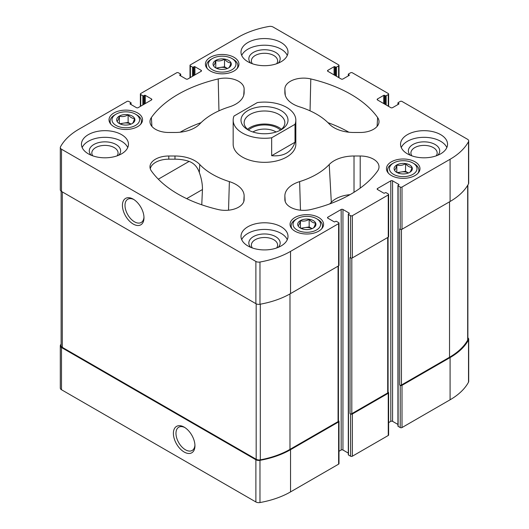<?xml version="1.0" encoding="UTF-8"?>
<svg xmlns="http://www.w3.org/2000/svg" width="529" height="529" viewBox="0 0 529 529"><rect width="100%" height="100%" fill="white"/><g stroke="black" fill="none" stroke-linecap="round" stroke-linejoin="round"><path stroke-width="0.79" d="M397.934 424.443L392.578 421.349L392.578 180.825L398.787 184.409A0.628 0.364 0 0 1 398.787 184.925L398.119 185.309A0.628 0.364 0 0 0 397.934 185.56L397.934 426.083A0.628 0.364 0 0 0 398.119 426.341L400.228 427.558A1.256 0.721 0 0 0 402 427.558L450.086 399.792A74.272 42.882 0 0 0 468.522 382.15A4.073 2.354 0 0 0 468.701 381.449L468.701 339.234A4.073 2.354 0 0 0 467.881 337.819M392.578 421.349A1.256 0.721 0 0 0 390.805 421.349L390.805 180.825L377.514 188.503A1.256 0.721 0 0 0 377.144 189.018A1.256 0.721 0 0 0 377.514 189.527L377.514 188.503M388.623 422.611L390.805 421.349M348.3 453.102L342.944 450.007L342.944 209.484L349.147 213.068A0.628 0.364 0 0 1 349.147 213.577L348.485 213.961A0.628 0.364 0 0 0 348.3 214.219L348.3 454.742A0.628 0.364 0 0 0 348.485 455L350.588 456.21A1.256 0.721 0 0 0 352.36 456.21L388.26 435.486A1.256 0.721 0 0 0 388.623 434.977L388.623 392.756A1.256 0.721 0 0 0 388.26 392.247L388.074 392.134M342.944 450.007A1.256 0.721 0 0 0 341.172 450.007L341.172 209.484L327.874 217.161A1.256 0.721 0 0 0 327.511 217.677A1.256 0.721 0 0 0 327.874 218.186L327.874 217.161M338.99 451.27L341.172 450.007M61.119 344.022A74.272 42.882 0 0 0 60.478 345.159A4.073 2.354 0 0 0 60.299 345.854L60.299 388.068A4.073 2.354 0 0 0 61.49 389.734L255.884 501.968A4.073 2.354 0 0 0 259.97 502.55A74.272 42.882 0 0 0 290.54 491.904L338.62 464.145A1.256 0.721 0 0 0 338.99 463.635L338.99 421.415A1.256 0.721 0 0 0 338.62 420.899L338.434 420.793M411.919 155.863A13.126 7.578 180 0 1 410.921 152.967A13.126 7.578 180 0 1 419.021 145.971A13.126 7.578 180 0 1 433.324 147.611A13.126 7.578 180 0 1 437.172 152.967A13.126 7.578 180 0 1 436.18 155.863M92.82 155.863A13.126 7.578 180 0 1 91.828 152.967A13.126 7.578 180 0 1 99.928 145.971A13.126 7.578 180 0 1 114.231 147.611A13.126 7.578 180 0 1 118.079 152.967A13.126 7.578 180 0 1 117.081 155.863M210.324 70.998A16.763 9.681 0 0 0 228.594 73.095A16.763 9.681 0 0 0 238.943 64.154A16.763 9.681 0 0 0 222.173 54.474A16.763 9.681 0 0 0 205.411 64.154A16.763 9.681 0 0 0 210.324 70.998M113.927 126.649A16.763 9.681 0 0 0 132.197 128.745A16.763 9.681 0 0 0 142.546 119.805A16.763 9.681 0 0 0 125.783 110.125A16.763 9.681 0 0 0 109.02 119.805A16.763 9.681 0 0 0 113.927 126.649M391.361 175.522A16.763 9.681 0 0 0 409.631 177.618A16.763 9.681 0 0 0 419.98 168.672A16.763 9.681 0 0 0 403.217 158.998A16.763 9.681 0 0 0 386.454 168.672A16.763 9.681 0 0 0 391.361 175.522M294.97 231.173A16.763 9.681 0 0 0 313.241 233.269A16.763 9.681 0 0 0 323.589 224.329A16.763 9.681 0 0 0 306.827 214.648A16.763 9.681 0 0 0 290.057 224.329A16.763 9.681 0 0 0 294.97 231.173M247.883 61.721A23.501 13.569 0 0 0 273.493 64.664A23.501 13.569 0 0 0 288.001 52.126A23.501 13.569 0 0 0 281.117 42.532A23.501 13.569 0 0 0 255.507 39.589A23.501 13.569 0 0 0 240.999 52.126A23.501 13.569 0 0 0 247.883 61.721M407.429 153.833A23.501 13.569 0 0 0 433.039 156.776A23.501 13.569 0 0 0 447.547 144.238A23.501 13.569 0 0 0 440.664 134.644A23.501 13.569 0 0 0 415.053 131.701A23.501 13.569 0 0 0 400.546 144.238A23.501 13.569 0 0 0 407.429 153.833M247.883 245.945A23.501 13.569 0 0 0 273.493 248.888A23.501 13.569 0 0 0 288.001 236.351A23.501 13.569 0 0 0 281.117 226.756A23.501 13.569 0 0 0 255.507 223.813A23.501 13.569 0 0 0 240.999 236.351A23.501 13.569 0 0 0 247.883 245.945M88.336 153.833A23.501 13.569 0 0 0 113.947 156.776A23.501 13.569 0 0 0 128.454 144.238A23.501 13.569 0 0 0 121.571 134.644A23.501 13.569 0 0 0 95.961 131.701A23.501 13.569 0 0 0 81.453 144.238A23.501 13.569 0 0 0 88.336 153.833M295.01 124.322L271.661 137.798A31.337 18.092 180 0 1 242.342 132.977A31.337 18.092 180 0 1 233.163 120.189L233.163 144.238A31.337 18.092 0 0 0 242.342 157.034A31.337 18.092 0 0 0 276.495 160.955A31.337 18.092 0 0 0 295.837 144.238L295.837 120.189A31.337 18.092 180 0 1 295.01 124.322L295.01 142.235L271.661 155.711C283.842 156.69 291.624 152.193 295.01 142.235M244.133 92.555L244.133 88.984A18.806 10.858 0 0 0 218.206 78.933A122.219 70.562 0 0 0 151.387 117.511A18.806 10.858 0 0 0 149.998 122.027A18.806 10.858 0 0 0 168.791 132.481L174.98 132.481A28.202 16.287 0 0 0 199.77 123.965A73.643 42.518 0 0 1 229.374 106.871A28.202 16.287 0 0 0 244.114 93.157A28.202 16.287 0 0 0 244.133 92.555L244.054 93.759M360.209 132.481A18.806 10.858 0 0 0 379.002 122.027A18.806 10.858 0 0 0 377.613 117.511A122.219 70.562 0 0 0 310.794 78.933A18.806 10.858 0 0 0 284.867 88.984L284.867 92.555A28.202 16.287 0 0 0 284.886 93.157A28.202 16.287 0 0 0 299.626 106.871A73.643 42.518 0 0 1 329.23 123.965A28.202 16.287 0 0 0 354.02 132.481L360.209 132.481M310.794 209.544A122.219 70.562 0 0 0 377.613 170.966A18.806 10.858 0 0 0 379.002 167.257A18.806 10.858 0 0 0 360.209 156.002L354.02 156.002A28.202 16.287 0 0 0 329.23 164.519A73.643 42.518 0 0 1 299.626 181.612A28.202 16.287 0 0 0 284.867 195.922L284.867 199.499A18.806 10.858 0 0 0 284.88 199.896A18.806 10.858 0 0 0 310.794 209.544M384.603 104.068L384.603 95.365L385.271 95.749A0.628 0.364 0 0 0 386.157 95.749L388.26 94.539A1.256 0.721 0 0 0 388.623 94.023A1.256 0.721 0 0 0 388.26 93.514L352.36 72.79A1.256 0.721 0 0 0 350.588 72.79L348.485 74A0.628 0.364 0 0 0 348.485 74.516L349.147 74.9A0.628 0.364 0 0 1 349.147 75.409L342.944 78.993A1.256 0.721 0 0 1 341.172 78.993L327.874 71.316L327.874 70.291A1.256 0.721 0 0 0 327.511 70.807A1.256 0.721 0 0 0 327.874 71.316M327.874 70.291L334.077 66.714A0.628 0.364 0 0 1 334.969 66.714L335.631 67.097A0.628 0.364 0 0 0 336.517 67.097L338.62 65.88A1.256 0.721 0 0 0 338.99 65.365A1.256 0.721 0 0 0 338.62 64.855L273.116 27.032A4.073 2.354 0 0 0 269.03 26.45A74.272 42.882 0 0 0 238.46 37.096L190.38 64.855A1.256 0.721 0 0 0 190.01 65.365A1.256 0.721 0 0 0 190.38 65.88L192.483 67.097A0.628 0.364 0 0 0 193.369 67.097L194.031 66.714A0.628 0.364 0 0 1 194.923 66.714L201.126 70.291A1.256 0.721 0 0 1 201.489 70.807A1.256 0.721 0 0 1 201.126 71.316L187.828 78.993A1.256 0.721 0 0 1 186.056 78.993L179.853 75.409L179.853 74.9A0.628 0.364 0 0 0 179.853 75.409M179.853 74.9L180.515 74.516A0.628 0.364 0 0 0 180.515 74L178.412 72.79A1.256 0.721 0 0 0 176.64 72.79L140.74 93.514A1.256 0.721 0 0 0 140.377 94.023A1.256 0.721 0 0 0 140.74 94.539L142.843 95.749A0.628 0.364 0 0 0 143.729 95.749L144.397 95.365A0.628 0.364 0 0 1 145.283 95.365L151.486 98.949A1.256 0.721 0 0 1 151.856 99.459A1.256 0.721 0 0 1 151.486 99.974L138.195 107.652A1.256 0.721 0 0 1 136.422 107.652L130.213 104.068L130.213 103.558A0.628 0.364 0 0 0 130.213 104.068M130.213 103.558L130.881 103.175A0.628 0.364 0 0 0 130.881 102.659L128.772 101.442A1.256 0.721 0 0 0 127 101.442L78.914 129.208A74.272 42.882 0 0 0 60.478 146.85A4.073 2.354 0 0 0 60.299 147.551A4.073 2.354 0 0 0 61.49 149.211L255.884 261.445A4.073 2.354 0 0 0 259.97 262.027A74.272 42.882 0 0 0 290.54 251.387L338.62 223.622A1.256 0.721 0 0 0 338.99 223.112A1.256 0.721 0 0 0 338.62 222.597L336.517 221.387A0.628 0.364 0 0 0 335.631 221.387L334.969 221.77A0.628 0.364 0 0 1 334.077 221.77L327.874 218.186M342.944 209.484A1.256 0.721 0 0 0 341.172 209.484M348.3 214.219A0.628 0.364 0 0 0 348.485 214.476L350.588 215.693A1.256 0.721 0 0 0 352.36 215.693L388.26 194.963A1.256 0.721 0 0 0 388.623 194.454A1.256 0.721 0 0 0 388.26 193.945L386.157 192.728A0.628 0.364 0 0 0 385.271 192.728L384.603 193.111A0.628 0.364 0 0 1 383.717 193.111L377.514 189.527M392.578 180.825A1.256 0.721 0 0 0 390.805 180.825M397.934 185.56A0.628 0.364 0 0 0 398.119 185.818L400.228 187.035A1.256 0.721 0 0 0 402 187.035L450.086 159.269A74.272 42.882 0 0 0 468.522 141.627A4.073 2.354 0 0 0 468.701 140.932A4.073 2.354 0 0 0 467.51 139.266L402 101.442A1.256 0.721 0 0 0 400.228 101.442L398.119 102.659A0.628 0.364 0 0 0 398.119 103.175L398.787 103.558A0.628 0.364 0 0 1 398.787 104.068L392.578 107.652A1.256 0.721 0 0 1 390.805 107.652L377.514 99.974L377.514 98.949A1.256 0.721 0 0 0 377.144 99.459A1.256 0.721 0 0 0 377.514 99.974M377.514 98.949L383.717 95.365A0.628 0.364 0 0 1 384.603 95.365M199.77 164.519A28.202 16.287 0 0 0 174.98 156.002L168.791 156.002A18.806 10.858 0 0 0 149.998 167.257A18.806 10.858 0 0 0 151.387 170.966A122.219 70.562 0 0 0 218.206 209.544A18.806 10.858 0 0 0 244.12 199.896A18.806 10.858 0 0 0 244.133 199.499L244.133 195.922A28.202 16.287 0 0 0 229.374 181.612A73.643 42.518 0 0 1 199.77 164.519L199.327 172.54C201.483 178.478 202.521 184.145 202.448 189.534L186.671 198.639M60.299 345.854A4.073 2.354 0 0 0 61.49 347.513L255.884 459.747A4.073 2.354 0 0 0 259.97 460.329A74.272 42.882 0 0 0 290.54 449.69L338.62 421.924A1.256 0.721 0 0 0 338.99 421.415M184.171 452.024A15.242 8.801 -120 0 0 194.95 445.802A15.242 8.801 -120 0 0 184.171 427.134A15.242 8.801 -120 0 0 173.393 433.357A15.242 8.801 -120 0 0 184.171 452.024M350.588 456.21L350.588 413.995A1.256 0.721 0 0 0 352.36 413.995L388.26 393.265A1.256 0.721 0 0 0 388.623 392.756M400.228 427.558L400.228 385.337A1.256 0.721 0 0 0 402 385.337L450.086 357.571A74.272 42.882 0 0 0 468.522 339.929A4.073 2.354 0 0 0 468.701 339.234M60.299 147.551L60.299 189.766A4.073 2.354 0 0 0 61.49 191.432L61.49 149.211M133.209 224.045A15.242 8.801 -120 0 0 143.987 217.822A15.242 8.801 -120 0 0 133.209 199.149A15.242 8.801 -120 0 0 122.43 205.378A15.242 8.801 -120 0 0 133.209 224.045M338.99 223.112L338.99 265.333A1.256 0.721 0 0 1 338.62 265.842L290.54 293.602A74.272 42.882 0 0 1 259.97 304.248A4.073 2.354 0 0 1 255.884 303.666L61.49 191.432M388.623 194.454L388.623 236.675A1.256 0.721 0 0 1 388.26 237.184L352.36 257.907A1.256 0.721 0 0 1 350.588 257.907L350.033 257.59L350.033 413.671A1.256 0.721 0 0 0 351.805 413.671L387.704 392.948A1.256 0.721 0 0 0 388.074 392.439L388.074 237.29M350.588 413.995L350.033 413.671M468.701 140.932L468.701 183.146A4.073 2.354 0 0 1 468.522 183.841A74.272 42.882 0 0 1 450.086 201.489L402 229.255A1.256 0.721 0 0 1 400.228 229.255L399.673 228.931L399.673 385.013A1.256 0.721 0 0 0 401.445 385.013L449.531 357.254A74.272 42.882 0 0 0 467.682 340.121A4.073 2.354 0 0 0 467.881 339.4L467.881 184.978M400.228 385.337L399.673 385.013M61.119 191.181L61.119 345.688A4.073 2.354 0 0 0 62.31 347.348L256.175 459.271A4.073 2.354 0 0 0 260.308 459.846A74.272 42.882 0 0 0 289.985 449.366L338.071 421.606A1.256 0.721 0 0 0 338.434 421.091L338.434 265.948M350.006 194.659A25.822 14.911 0 0 0 331.319 202.276L329.23 164.519M329.693 203.923A76.024 43.894 0 0 0 331.319 202.276M348.862 132.204A119.838 69.187 0 0 0 327.934 122.642M201.066 122.642A119.838 69.187 0 0 0 180.138 132.204M201.761 204.796L202.448 189.534M199.327 172.54C197.482 167.019 194.083 163.302 189.131 161.398A28.004 16.168 0 0 0 174.98 159.183L168.791 159.183A18.608 10.739 0 0 0 150.289 168.791M133.87 199.559A13.423 7.75 -120 0 0 127.78 199.228A13.423 7.75 -120 0 0 125.723 209.987A13.423 7.75 -120 0 0 134.492 221.816A13.423 7.75 -120 0 0 141.203 222.478A13.423 7.75 -120 0 0 143.967 217.042M184.839 427.544A13.423 7.75 -120 0 0 178.749 427.214A13.423 7.75 -120 0 0 176.693 437.966A13.423 7.75 -120 0 0 185.461 449.795A13.423 7.75 -120 0 0 192.172 450.463A13.423 7.75 -120 0 0 194.93 445.028M82.167 147.565A23.501 13.569 180 0 1 98.711 137.811A23.501 13.569 180 0 1 121.571 141.296A23.501 13.569 180 0 1 127.74 147.565M91.226 155.255A15.672 9.046 180 0 1 95.544 143.657A15.672 9.046 180 0 1 116.036 144.496A15.672 9.046 180 0 1 118.681 155.255M241.713 239.677A23.501 13.569 180 0 1 258.258 229.923A23.501 13.569 180 0 1 281.117 233.408A23.501 13.569 180 0 1 287.287 239.677M250.772 247.367A15.672 9.046 180 0 1 255.09 235.775A15.672 9.046 180 0 1 275.583 236.608A15.672 9.046 180 0 1 278.228 247.367M252.366 247.975A13.126 7.578 180 0 1 251.374 245.086A13.126 7.578 180 0 1 259.474 238.083A13.126 7.578 180 0 1 273.777 239.723A13.126 7.578 180 0 1 277.626 245.086A13.126 7.578 180 0 1 276.634 247.975M401.26 147.565A23.501 13.569 180 0 1 417.804 137.811A23.501 13.569 180 0 1 440.664 141.296A23.501 13.569 180 0 1 446.833 147.565M410.319 155.255A15.672 9.046 180 0 1 414.637 143.657A15.672 9.046 180 0 1 435.129 144.496A15.672 9.046 180 0 1 437.774 155.255M241.713 55.452A23.501 13.569 180 0 1 258.258 45.699A23.501 13.569 180 0 1 281.117 49.184A23.501 13.569 180 0 1 287.287 55.452M250.772 63.143A15.672 9.046 180 0 1 255.09 51.544A15.672 9.046 180 0 1 275.583 52.384A15.672 9.046 180 0 1 278.228 63.143M252.366 63.751A13.126 7.578 180 0 1 251.374 60.855A13.126 7.578 180 0 1 259.474 53.859A13.126 7.578 180 0 1 273.777 55.499A13.126 7.578 180 0 1 277.626 60.855A13.126 7.578 180 0 1 276.634 63.751M321.546 228.958A15.672 9.046 0 0 0 322.492 225.863A15.672 9.046 0 0 0 317.903 219.462L316.573 218.695A13.787 7.961 0 0 0 297.073 218.695A13.787 7.961 0 0 0 297.073 229.956A13.787 7.961 0 0 0 316.573 229.956A13.787 7.961 0 0 0 316.573 218.695M297.073 218.695L295.744 219.462A15.672 9.046 0 0 0 291.155 225.863A15.672 9.046 0 0 0 292.101 228.958M300.373 228.052A9.119 5.264 0 0 0 315.634 225.691A9.119 5.264 0 0 0 304.466 219.244A9.119 5.264 0 0 0 300.373 228.052M313.221 228.078C313.995 227.695 314.775 226.015 315.562 223.033C313.433 223.093 311.303 221.863 309.167 219.343C306.271 221.076 303.362 221.525 300.426 220.692C299.652 223.655 298.872 225.334 298.085 225.738M417.943 173.307A15.672 9.046 0 0 0 418.889 170.212A15.672 9.046 0 0 0 414.3 163.811L412.964 163.044A13.787 7.961 0 0 0 393.464 163.044A13.787 7.961 0 0 0 393.464 174.306A13.787 7.961 0 0 0 412.964 174.306A13.787 7.961 0 0 0 412.964 163.044M393.464 163.044L392.134 163.811A15.672 9.046 0 0 0 387.545 170.212A15.672 9.046 0 0 0 388.491 173.307M396.77 172.394A9.119 5.264 0 0 0 412.025 170.04A9.119 5.264 0 0 0 400.856 163.587A9.119 5.264 0 0 0 396.77 172.394M409.611 172.428C410.392 172.044 411.172 170.364 411.952 167.382C409.83 167.442 407.694 166.212 405.558 163.692C402.662 165.425 399.752 165.875 396.823 165.041C396.042 168.004 395.262 169.683 394.482 170.087M140.509 124.434A15.672 9.046 0 0 0 141.455 121.339A15.672 9.046 0 0 0 136.866 114.945L135.536 114.171A13.787 7.961 0 0 0 116.036 114.171A13.787 7.961 0 0 0 116.036 125.433A13.787 7.961 0 0 0 135.536 125.433A13.787 7.961 0 0 0 135.536 114.171M116.036 114.171L114.7 114.945A15.672 9.046 0 0 0 110.111 121.339A15.672 9.046 0 0 0 111.057 124.434M119.336 123.528A9.119 5.264 0 0 0 134.591 121.167A9.119 5.264 0 0 0 123.422 114.72A9.119 5.264 0 0 0 119.336 123.528M132.177 123.555C132.958 123.178 133.738 121.491 134.518 118.509C132.395 118.569 130.26 117.339 128.124 114.819C125.228 116.552 122.318 117.008 119.389 116.168C118.608 119.131 117.828 120.81 117.048 121.214M236.899 68.783A15.672 9.046 0 0 0 237.845 65.689A15.672 9.046 0 0 0 233.256 59.288L231.927 58.521A13.787 7.961 0 0 0 212.427 58.521A13.787 7.961 0 0 0 212.427 69.782A13.787 7.961 0 0 0 231.927 69.782A13.787 7.961 0 0 0 231.927 58.521M212.427 58.521L211.097 59.288A15.672 9.046 0 0 0 206.508 65.689A15.672 9.046 0 0 0 207.454 68.783M215.726 67.877A9.119 5.264 0 0 0 230.981 65.517A9.119 5.264 0 0 0 219.813 59.063A9.119 5.264 0 0 0 215.726 67.877M228.574 67.904C229.348 67.52 230.128 65.841 230.915 62.858C228.786 62.918 226.657 61.688 224.514 59.169C221.625 60.901 218.708 61.351 215.779 60.518C215.005 63.48 214.225 65.16 213.438 65.563M312.07 228.634L309.167 226.961L300.783 228.257M312.057 228.64A7.836 4.523 0 0 0 304.797 227.635A7.836 4.523 0 0 0 301.59 228.64M309.167 226.961L309.167 219.343M300.426 227.999L300.426 220.692M397.98 172.983A7.836 4.523 0 0 1 401.187 171.985A7.836 4.523 0 0 1 408.454 172.983L405.558 171.303L397.173 172.606M405.558 171.303L405.558 163.692M396.823 172.348L396.823 165.041M216.943 68.466A7.836 4.523 0 0 1 220.15 67.461A7.836 4.523 0 0 1 227.41 68.466L224.514 66.786L216.13 68.082M224.514 66.786L224.514 59.169M215.779 67.824L215.779 60.518M120.546 124.117A7.836 4.523 0 0 1 123.753 123.112A7.836 4.523 0 0 1 131.02 124.117L128.124 122.437L119.739 123.733M128.124 122.437L128.124 114.819M119.389 123.475L119.389 116.168M233.163 120.189A31.337 18.092 180 0 1 233.99 116.049L257.339 102.573A31.337 18.092 180 0 1 295.837 120.189M271.661 137.798L271.661 155.711M247.883 110.594A23.501 13.569 180 0 1 281.117 110.594A23.501 13.569 180 0 1 281.117 129.784A23.501 13.569 180 0 1 247.883 129.784A23.501 13.569 180 0 1 247.883 110.594M249.066 130.425A20.367 11.757 180 0 1 244.133 122.748A20.367 11.757 180 0 1 250.098 114.429A20.367 11.757 180 0 1 272.296 111.883A20.367 11.757 180 0 1 284.867 122.748A20.367 11.757 180 0 1 279.934 130.425M247.552 129.268A20.367 11.757 180 0 1 250.098 127.482A20.367 11.757 180 0 1 281.448 129.268M248.544 130.055A18.806 10.858 180 0 1 251.202 128.117A18.806 10.858 180 0 1 280.456 130.055M252.908 131.992A15.837 9.145 180 0 1 253.305 131.754A15.837 9.145 180 0 1 276.092 131.992M61.49 389.734L61.49 347.513M255.884 501.968L255.884 459.747M259.97 502.55L259.97 460.329M290.54 491.904L290.54 449.69M338.62 464.145L338.62 421.924M352.36 456.21L352.36 413.995M388.26 435.486L388.26 393.265M402 427.558L402 385.337M450.086 399.792L450.086 357.571M468.522 382.15L468.522 339.929M348.485 75.792L348.485 74.516M349.147 75.409L349.147 74.9M334.077 74.9L334.077 66.714M334.969 75.409L334.969 66.714M335.631 75.792L335.631 67.097M336.517 76.308L336.517 67.097M338.62 77.518L338.62 65.88M190.38 77.518L190.38 65.88M192.483 76.308L192.483 67.097M193.369 75.792L193.369 67.097M194.031 75.409L194.031 66.714M194.923 74.9L194.923 66.714M201.126 71.316L201.126 70.291M180.515 75.792L180.515 74.516M140.74 106.177L140.74 94.539M142.843 104.96L142.843 95.749M143.729 104.451L143.729 95.749M144.397 104.068L144.397 95.365M145.283 103.558L145.283 95.365M151.486 99.974L151.486 98.949M130.881 104.451L130.881 103.175M255.884 303.666L255.884 261.445M259.97 304.248L259.97 262.027M290.54 293.602L290.54 251.387M338.62 265.842L338.62 223.622M349.147 213.577L349.147 213.068M348.485 455L348.485 214.476M350.588 257.907L350.588 215.693M352.36 257.907L352.36 215.693M388.26 237.184L388.26 194.963M398.787 184.925L398.787 184.409M398.119 426.341L398.119 185.818M400.228 229.255L400.228 187.035M402 229.255L402 187.035M450.086 201.489L450.086 159.269M468.522 183.841L468.522 141.627M398.119 104.451L398.119 103.175M398.787 104.068L398.787 103.558M383.717 103.558L383.717 95.365M385.271 104.451L385.271 95.749M386.157 104.96L386.157 95.749M388.26 106.177L388.26 94.539M401.445 385.013L401.445 229.441M449.531 357.254L449.531 201.814M467.682 340.121L467.682 185.309M351.805 413.671L351.805 258.099M387.704 392.948L387.704 237.508M62.31 347.348L62.31 191.908M256.175 459.271L256.175 303.818M260.308 459.846L260.308 304.188M289.985 449.366L289.985 293.919M338.071 421.606L338.071 266.16M360.209 188.119L360.209 156.002M354.02 192.278L354.02 156.002M300.472 210.192L299.626 181.612M285.237 201.628L284.867 195.922M284.919 200.299L284.867 199.499M377.091 126.405L377.613 117.511M310.047 110.825L310.794 78.933M285.276 95.306L284.867 88.984M284.946 93.759L284.867 92.555M243.724 95.306L244.133 88.984M218.953 110.825L218.206 78.933M151.909 126.405L151.387 117.511M228.528 210.192L229.374 181.612M243.763 201.628L244.133 195.922M244.081 200.299L244.133 199.499M168.791 159.183L168.791 156.002M174.98 159.183L174.98 156.002M189.131 161.398L158.323 179.186M348.3 75.898L348.3 74.258M338.99 77.73L338.99 65.365M190.01 77.73L190.01 65.365M180.7 75.898L180.7 74.258M140.377 106.389L140.377 94.023M131.066 104.557L131.066 102.917M397.934 104.557L397.934 102.917M388.623 106.389L388.623 94.023M322.492 227.768L322.492 225.863M291.155 227.768L291.155 225.863M418.889 172.117L418.889 170.212M387.545 172.117L387.545 170.212M141.455 123.25L141.455 121.339M110.111 123.25L110.111 121.339M237.845 67.593L237.845 65.689M206.508 67.593L206.508 65.689"/></g></svg>
